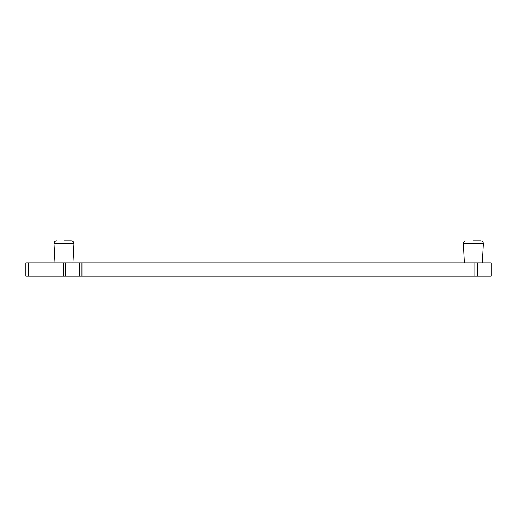<?xml version="1.0" encoding="UTF-8"?>
<svg xmlns="http://www.w3.org/2000/svg" width="517" height="517" viewBox="0 0 517 517"><rect width="100%" height="100%" fill="white"/><g stroke="black" fill="none" stroke-linecap="round" stroke-linejoin="round"><path stroke-width="0.78" d="M81.951 276.227L25.85 276.227L25.85 262.933L491.15 262.933L491.15 276.227L81.951 276.227L81.951 262.933M65.73 276.227L65.73 262.933M473.423 240.773L480.758 240.773C482.439 240.954 483.324 241.885 483.414 243.572L463.439 243.572C463.529 241.885 464.408 240.954 466.088 240.773M63.959 240.773L71.294 240.773C72.975 240.954 73.86 241.885 73.95 243.572L53.975 243.572C54.065 241.885 54.944 240.954 56.624 240.773M474.929 276.227L474.929 262.933M79.385 276.227L79.385 262.933M65.821 276.227L65.821 262.933M63.358 276.227L63.358 262.933M28.222 276.227L28.222 262.933M491.06 276.227L491.06 262.933M477.495 276.227L477.495 262.933M464.453 262.933L463.439 243.572M482.4 262.933L483.414 243.572M54.989 262.933L53.975 243.572M72.936 262.933L73.95 243.572"/></g></svg>
